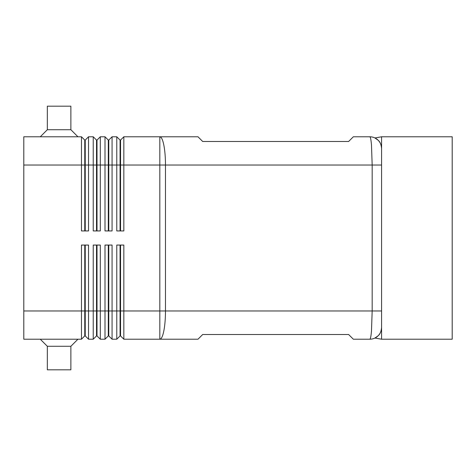 <?xml version="1.0" encoding="UTF-8"?>
<svg xmlns="http://www.w3.org/2000/svg" width="476" height="476" viewBox="0 0 476 476"><rect width="100%" height="100%" fill="white"/><g stroke="black" fill="none" stroke-linecap="round" stroke-linejoin="round"><path stroke-width="0.71" d="M381.585 148.554A11.769 11.769 0 0 0 369.816 136.785A11.769 11.769 0 0 1 378.14 140.23L374.933 137.957L378.14 140.23C380.211 142.14 381.365 144.912 381.585 148.554C381.228 144.615 380.08 141.842 378.14 140.23A11.769 11.769 0 0 1 381.585 148.554L381.585 136.785L452.2 136.785L452.2 339.215L381.585 339.215L381.585 327.446C381.211 331.439 380.062 334.212 378.14 335.77L374.933 338.043L378.14 335.77C380.062 334.212 381.211 331.439 381.585 327.446L381.585 148.554L381.585 165.029L372.172 165.029L372.172 310.971L371.482 330.945C371.018 336.33 370.459 339.09 369.816 339.215A11.769 11.769 0 0 0 381.585 327.446L381.585 310.971L165.475 310.971A28.245 5.652 90 0 1 163.821 330.945A28.245 5.652 90 0 1 159.823 339.215L197.986 339.215L202.693 334.509L348.628 334.509L353.341 339.215L369.816 339.215A11.769 11.769 0 0 0 376.778 336.937M84.764 245.063L84.764 310.971L23.8 310.971L23.8 136.785L81.467 136.785L81.467 230.937L88.53 230.937L88.53 136.785L93.236 136.785L93.236 230.937L100.299 230.937L100.299 136.785L105.006 136.785L105.006 230.937L112.068 230.937L112.068 136.785L116.775 136.785L116.775 230.937L123.837 230.937L123.837 165.029L159.823 165.029L159.823 136.785L197.986 136.785L202.693 141.491L348.628 141.491L353.341 136.785L369.816 136.785C370.459 136.909 371.018 139.67 371.482 145.055L372.172 165.029L165.475 165.029L165.475 310.971L123.837 310.971L123.837 245.063L116.775 245.063L116.775 339.215L112.068 339.215L112.068 245.063L105.006 245.063L105.006 339.215L100.299 339.215L100.299 245.063L93.236 245.063L93.236 339.215L88.53 339.215L88.53 245.063L81.467 245.063L81.467 339.215L84.764 335.919L85.234 335.919L85.234 245.063M84.764 230.937L84.764 140.081L85.234 140.081L85.234 230.937M81.467 136.785L84.764 140.081M120.071 245.063L120.071 335.919L120.541 335.919L123.837 339.215L159.823 339.215L159.823 165.029L165.475 165.029A28.245 5.652 90 0 0 163.821 145.055A28.245 5.652 90 0 0 159.823 136.785L123.837 136.785L123.837 165.029L120.541 165.029L120.541 230.937M96.533 230.937L96.533 140.081L97.003 140.081L97.003 230.937M93.236 136.785L96.533 140.081M108.302 230.937L108.302 140.081L108.772 140.081L108.772 230.937M105.006 136.785L108.302 140.081M120.541 140.081L120.541 165.029L120.071 165.029L120.071 140.081L120.541 140.081L123.837 136.785M116.775 136.785L120.071 140.081M85.234 335.919L88.53 339.215L85.234 335.919M23.8 310.971L23.8 339.215L81.467 339.215M96.533 245.063L96.533 310.971L84.764 310.971L84.764 335.919M108.302 245.063L108.302 335.919L108.772 335.919L108.772 310.971L120.541 310.971L120.541 335.919L123.837 339.215L123.837 310.971L120.541 310.971L120.541 245.063M108.772 245.063L108.772 310.971L96.533 310.971L96.533 335.919L97.003 335.919L97.003 245.063M97.003 335.919L100.299 339.215L97.003 335.919M96.533 335.919L93.236 339.215L96.533 335.919M108.772 335.919L112.068 339.215L108.772 335.919M108.302 335.919L105.006 339.215L108.302 335.919M120.071 335.919L116.775 339.215L120.071 335.919M40.276 136.785L47.338 129.722L70.876 129.722L77.939 136.785M47.338 129.722L47.338 106.184L70.876 106.184L70.876 129.722M40.276 339.215L47.338 346.278L47.338 369.816L70.876 369.816L70.876 346.278L77.939 339.215M374.933 137.957L381.585 136.785M381.585 339.215L374.933 338.043M47.338 346.278L70.876 346.278M120.071 230.937L120.071 165.029L23.8 165.029M108.772 140.081L112.068 136.785M97.003 140.081L100.299 136.785M85.234 140.081L88.53 136.785"/></g></svg>
